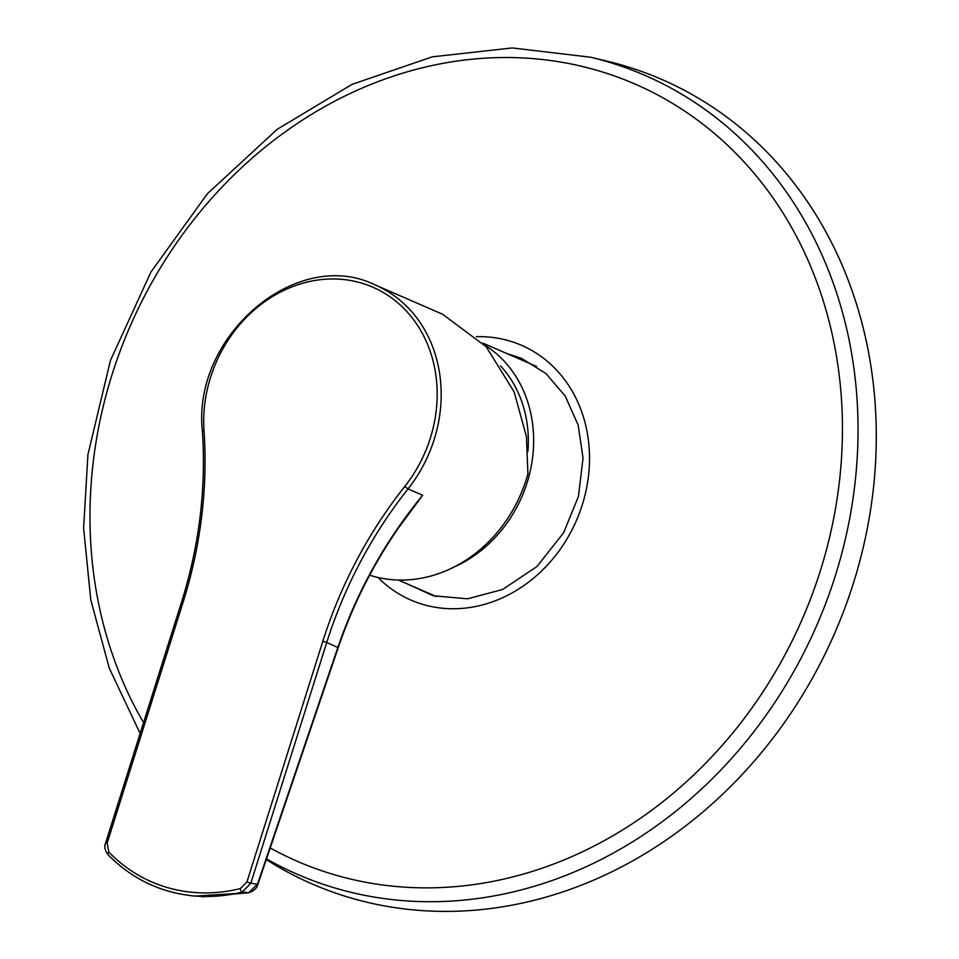<?xml version="1.0" encoding="UTF-8"?>
<svg xmlns="http://www.w3.org/2000/svg" width="959" height="959" viewBox="0 0 959 959"><rect width="100%" height="100%" fill="white"/><g stroke="black" fill="none" stroke-linecap="round" stroke-linejoin="round"><path stroke-width="1.44" d="M453.619 567.248A125.485 108.559 -66.5 0 0 532.329 459.565A125.485 108.559 -66.5 0 0 484.631 345.024M500.574 365.918A119.503 103.392 113.5 0 1 527.941 451.401M240.313 888.573L246.931 881.992L250.802 883.287L242.195 892.086A178.782 154.675 113.5 0 1 188.647 895.346L194.617 896.114L248.849 892.721L242.195 892.086A2.985 1.247 76.1 0 1 240.313 888.573A175.833 152.121 -66.5 0 1 108.846 852.083A2.985 1.415 135.9 0 0 108.079 854.757C130.436 877.533 157.288 891.055 188.647 895.346M246.931 881.992L322.847 641.223A421.265 364.468 113.5 0 1 404.734 486.525A131.455 113.737 -66.5 0 0 359.889 282.617A131.455 113.737 -66.5 0 0 204.027 430.819A421.265 364.468 113.5 0 1 183.025 602.42L107.12 843.177L108.846 852.083M249.256 892.601A2.985 1.187 -104 0 1 249.052 892.709A2.985 1.187 -104 0 1 248.849 892.721L257.575 883.946L337.892 647.373C357.012 591.523 385.254 540.816 422.643 495.264L397.877 528.757M369.647 575.184A134.452 116.315 -66.5 0 0 527.918 473.818L526.419 436.537L514.144 391.919L486.165 346.726L442.555 314.216L375.365 285.039A134.452 116.315 113.5 0 1 408.019 488.922L422.643 495.264L407.851 514.791C377.762 555.501 354.542 599.783 338.227 647.637L326.719 642.518L250.802 883.287L257.911 884.222C257.384 887.662 254.435 890.503 249.052 892.709L202.181 896.881M107.12 843.177L105.646 842.877L181.551 602.108L183.025 602.42M266.278 859.576A438.599 379.452 -66.5 0 0 355.178 899.194A438.599 379.452 -66.5 0 0 855.344 576.886A438.599 379.452 -66.5 0 0 607.023 61.148L590.612 57.216A435.638 376.887 113.5 0 1 601.988 60.165A435.638 376.887 113.5 0 1 835.265 575.927A435.638 376.887 113.5 0 1 340.469 889.592A435.638 376.887 113.5 0 1 266.518 858.88M404.734 486.525L408.019 488.922A418.28 361.879 -66.5 0 0 326.719 642.518L322.847 641.223M181.551 602.108C199.244 545.623 206.197 488.79 202.421 431.622A2.985 0.767 -3.9 0 1 204.027 430.819M476.359 336.669A138.863 120.139 113.5 0 1 586.716 487.34A138.863 120.139 113.5 0 1 424.525 604.889A138.863 120.139 113.5 0 1 377.954 577.462M270.222 847.96A423.722 366.59 -66.5 0 0 339.03 876.082A423.722 366.59 -66.5 0 0 841.978 449.459A423.722 366.59 -66.5 0 0 374.885 82.834A423.722 366.59 -66.5 0 0 143.55 722.642M398.393 580.051L436.561 596.63M482.868 343.118L536.537 366.434M105.646 842.877C103.992 846.317 104.807 850.285 108.079 854.757M202.421 431.622C191.704 335.854 297.086 246.091 375.365 285.039M338.227 647.637L257.911 884.222M506.867 353.547L521.624 358.402L545.995 373.602L565.223 396.043L578.145 425.089L583.036 458.054L578.457 496.378L563.664 532.701L536.884 566.577L502.492 589.545L467.536 598.8L433.228 595.767L406.88 583.731M140.146 733.467L109.242 668.087L90.781 599.89L83.613 528.037L87.928 454.65L110.429 360.464L150.947 272.008L207.456 193.67L277.175 129.345L352.001 84.392L432.245 56.845L512.25 47.95L590.612 57.216"/></g></svg>
